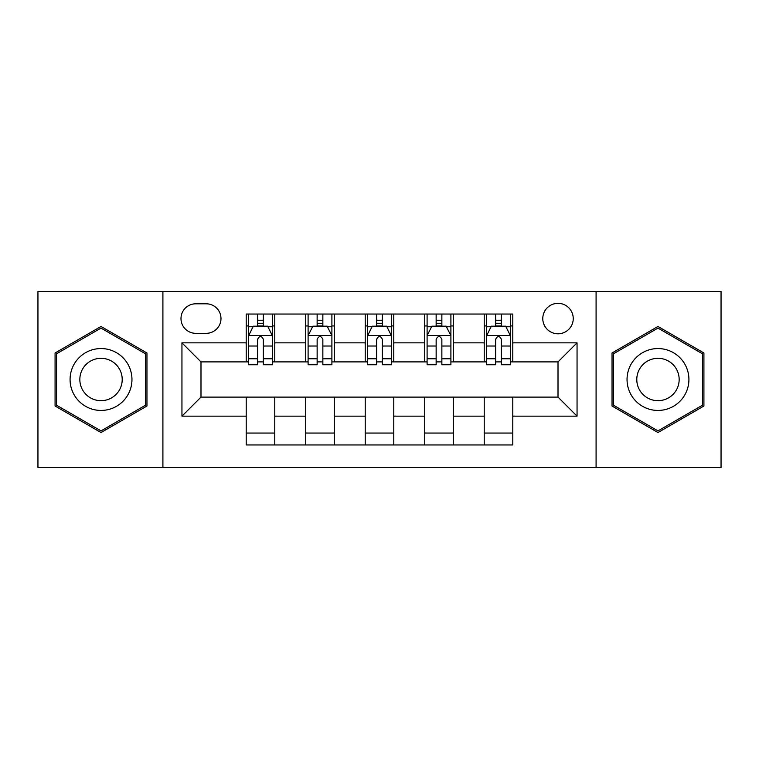 <?xml version="1.0" encoding="UTF-8"?>
<svg xmlns="http://www.w3.org/2000/svg" width="759" height="759" viewBox="0 0 759 759"><rect width="100%" height="100%" fill="white"/><g stroke="black" fill="none" stroke-linecap="round" stroke-linejoin="round"><path stroke-width="1.14" d="M558.007 303.334A15.237 15.237 0 0 0 542.78 318.571A15.237 15.237 0 0 0 558.007 333.799A15.237 15.237 0 0 0 573.244 318.571A15.237 15.237 0 0 0 558.007 303.334M596.09 467.563L721.05 467.563L721.05 291.437L596.09 291.437L596.09 467.563L162.91 467.563L162.91 291.437L37.95 291.437L37.95 467.563L162.91 467.563M195.756 333.324L206.23 333.324A14.753 14.753 0 0 0 220.983 318.571A14.753 14.753 0 0 0 206.23 303.809L195.756 303.809A14.753 14.753 0 0 0 180.993 318.571A14.753 14.753 0 0 0 195.756 333.324M596.09 291.437L162.91 291.437M246.21 416.15L181.951 416.15L181.951 342.85L246.21 342.85L246.21 361.891L200.993 361.891L200.993 397.109L246.21 397.109L246.21 444.954L512.79 444.954L512.79 397.109L558.007 397.109L558.007 361.891L512.79 361.891L512.79 342.85L577.049 342.85L577.049 416.15L512.79 416.15M512.79 342.85L512.79 314.046L246.21 314.046L246.21 342.85M484.223 314.046L484.223 361.891L486.604 361.891M495.655 361.891L501.367 361.891M510.409 361.891L512.79 361.891M484.223 361.891L450.903 361.891M424.727 314.046L424.727 361.891L427.099 361.891M436.15 361.891L441.861 361.891M424.727 361.891L391.397 361.891M365.221 314.046L365.221 361.891L367.603 361.891M376.644 361.891L382.356 361.891M365.221 361.891L331.901 361.891M305.716 314.046L305.716 361.891L308.097 361.891M317.139 361.891L322.85 361.891M305.716 361.891L272.396 361.891M246.21 361.891L248.591 361.891M257.633 361.891L263.345 361.891M246.21 397.109L274.777 397.109L274.777 444.954M512.79 397.109L274.777 397.109M274.777 314.046L274.777 361.891M246.21 325.943L248.591 325.943M257.633 325.943L263.345 325.943M272.396 325.943L274.777 325.943M246.21 433.057L274.777 433.057M305.716 397.109L305.716 444.954M334.273 314.046L334.273 361.891M305.716 325.943L308.097 325.943M317.139 325.943L322.85 325.943M331.901 325.943L334.273 325.943M334.273 397.109L334.273 444.954M305.716 433.057L334.273 433.057M365.221 397.109L365.221 444.954M393.779 397.109L393.779 444.954M365.221 433.057L393.779 433.057M393.779 314.046L393.779 361.891M365.221 325.943L367.603 325.943M376.644 325.943L382.356 325.943M391.397 325.943L393.779 325.943M424.727 397.109L424.727 444.954M453.284 397.109L453.284 444.954M424.727 433.057L453.284 433.057M453.284 314.046L453.284 361.891M424.727 325.943L427.099 325.943M436.15 325.943L441.861 325.943M450.903 325.943L453.284 325.943M484.223 397.109L484.223 444.954M484.223 433.057L512.79 433.057M484.223 325.943L486.604 325.943M495.655 325.943L501.367 325.943M510.409 325.943L512.79 325.943M200.993 361.891L181.951 342.85M200.993 397.109L181.951 416.15M577.049 342.85L558.007 361.891M577.049 416.15L558.007 397.109M101.023 432.545L146.961 406.018L146.961 352.982L101.023 326.455L55.084 352.982L55.084 406.018L101.023 432.545M703.916 352.982L657.977 326.455L612.039 352.982L612.039 406.018L657.977 432.545L703.916 406.018L703.916 352.982M263.345 320.232L257.633 320.232M272.396 358.779L263.345 358.779L263.345 364.747L272.396 364.747L272.396 335.706L267.633 326.18L253.354 326.18L248.591 335.706L248.591 364.747L257.633 364.747L257.633 358.779L248.591 358.779M248.591 335.706L248.591 314.046M272.396 335.706L272.396 314.046M257.633 326.18L257.633 314.046M263.345 314.046L263.345 326.18M263.345 358.779L263.345 339.273C261.447 335.611 259.54 335.611 257.633 339.273L257.633 358.779M322.85 320.232L317.139 320.232M331.901 358.779L322.85 358.779L322.85 364.747L331.901 364.747L331.901 335.706L327.138 326.18L312.86 326.18L308.097 335.706L308.097 364.747L317.139 364.747L317.139 358.779L308.097 358.779M308.097 335.706L308.097 314.046M331.901 335.706L331.901 314.046M317.139 326.18L317.139 314.046M322.85 314.046L322.85 326.18M322.85 358.779L322.85 339.273C320.953 335.611 319.046 335.611 317.139 339.273L317.139 358.779M382.356 320.232L376.644 320.232M391.397 358.779L382.356 358.779L382.356 364.747L391.397 364.747L391.397 335.706L386.644 326.18L372.356 326.18L367.603 335.706L367.603 364.747L376.644 364.747L376.644 358.779L367.603 358.779M367.603 335.706L367.603 314.046M391.397 335.706L391.397 314.046M376.644 326.18L376.644 314.046M382.356 314.046L382.356 326.18M382.356 358.779L382.356 339.273C380.458 335.611 378.551 335.611 376.644 339.273L376.644 358.779M441.861 320.232L436.15 320.232M450.903 358.779L441.861 358.779L441.861 364.747L450.903 364.747L450.903 335.706L446.14 326.18L431.862 326.18L427.099 335.706L427.099 364.747L436.15 364.747L436.15 358.779L427.099 358.779M427.099 335.706L427.099 314.046M450.903 335.706L450.903 314.046M436.15 326.18L436.15 314.046M441.861 314.046L441.861 326.18M441.861 358.779L441.861 339.273C439.954 335.611 438.057 335.611 436.15 339.273L436.15 358.779M501.367 320.232L495.655 320.232M510.409 358.779L501.367 358.779L501.367 364.747L510.409 364.747L510.409 335.706L505.646 326.18L491.367 326.18L486.604 335.706L486.604 364.747L495.655 364.747L495.655 358.779L486.604 358.779M486.604 335.706L486.604 314.046M510.409 335.706L510.409 314.046M495.655 326.18L495.655 314.046M501.367 314.046L501.367 326.18M501.367 358.779L501.367 339.273C499.46 335.611 497.553 335.611 495.655 339.273L495.655 358.779M127.816 364.026A30.939 30.939 0 0 0 85.549 352.707A30.939 30.939 0 0 0 74.23 394.974A30.939 30.939 0 0 0 116.497 406.293A30.939 30.939 0 0 0 127.816 364.026M119.372 368.912A21.186 21.186 0 0 0 90.435 361.151A21.186 21.186 0 0 0 82.674 390.088A21.186 21.186 0 0 0 111.611 397.849A21.186 21.186 0 0 0 119.372 368.912M101.023 430.894L56.517 405.202L56.517 353.798L101.023 328.106L145.529 353.798L145.529 405.202L101.023 430.894M657.977 410.439A30.939 30.939 0 0 0 688.916 379.5A30.939 30.939 0 0 0 657.977 348.561A30.939 30.939 0 0 0 627.038 379.5A30.939 30.939 0 0 0 657.977 410.439M657.977 400.686A21.186 21.186 0 0 0 679.163 379.5A21.186 21.186 0 0 0 657.977 358.314A21.186 21.186 0 0 0 636.792 379.5A21.186 21.186 0 0 0 657.977 400.686M613.471 353.798L657.977 328.106L702.483 353.798L702.483 405.202L657.977 430.894L613.471 405.202L613.471 353.798M305.716 416.15L274.777 416.15M305.716 342.85L274.777 342.85M365.221 342.85L334.273 342.85M365.221 416.15L334.273 416.15M424.727 342.85L393.779 342.85M424.727 416.15L393.779 416.15M484.223 342.85L453.284 342.85M484.223 416.15L453.284 416.15M272.272 335.469L248.715 335.469M248.591 326.759L253.07 326.759M267.918 326.759L272.396 326.759M257.633 346.019L248.591 346.019M272.396 346.019L263.345 346.019M263.345 323.268L257.633 323.268M331.778 335.469L308.211 335.469M308.097 326.759L312.575 326.759M327.423 326.759L331.901 326.759M317.139 346.019L308.097 346.019M331.901 346.019L322.85 346.019M322.85 323.268L317.139 323.268M391.283 335.469L367.717 335.469M367.603 326.759L372.071 326.759M386.929 326.759L391.397 326.759M376.644 346.019L367.603 346.019M391.397 346.019L382.356 346.019M382.356 323.268L376.644 323.268M450.789 335.469L427.222 335.469M427.099 326.759L431.577 326.759M446.425 326.759L450.903 326.759M436.15 346.019L427.099 346.019M450.903 346.019L441.861 346.019M441.861 323.268L436.15 323.268M510.285 335.469L486.728 335.469M486.604 326.759L491.082 326.759M505.93 326.759L510.409 326.759M495.655 346.019L486.604 346.019M510.409 346.019L501.367 346.019M501.367 323.268L495.655 323.268"/></g></svg>
